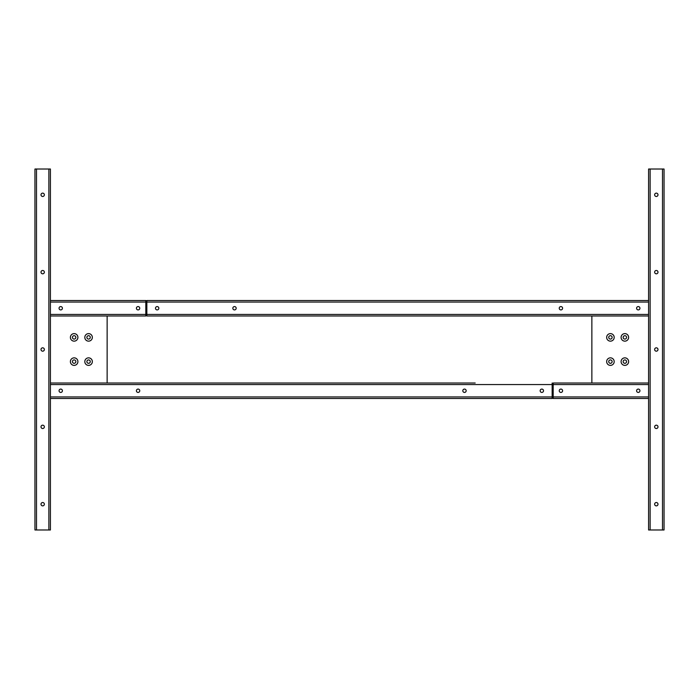 <?xml version="1.0" encoding="UTF-8"?>
<svg xmlns="http://www.w3.org/2000/svg" width="699" height="699" viewBox="0 0 699 699"><rect width="100%" height="100%" fill="white"/><g stroke="black" fill="none" stroke-linecap="round" stroke-linejoin="round"><path stroke-width="1.05" d="M138.079 306.573A1.678 1.678 0 0 0 136.401 308.25A1.678 1.678 0 0 0 138.079 309.919A1.678 1.678 0 0 0 139.756 308.25A1.678 1.678 0 0 0 138.079 306.573M475.189 383.017L50.415 383.017L50.415 315.983L145.82 315.983L107.139 315.983L107.139 383.017L475.189 383.017M464.494 392.427A1.678 1.678 0 0 1 462.817 390.75A1.678 1.678 0 0 1 464.494 389.081A1.678 1.678 0 0 1 466.163 390.75A1.678 1.678 0 0 1 464.494 392.427M541.839 392.427A1.678 1.678 0 0 1 540.161 390.75A1.678 1.678 0 0 1 541.839 389.081A1.678 1.678 0 0 1 543.516 390.75A1.678 1.678 0 0 1 541.839 392.427M138.079 392.427A1.678 1.678 0 0 1 136.401 390.75A1.678 1.678 0 0 1 138.079 389.081A1.678 1.678 0 0 1 139.756 390.75A1.678 1.678 0 0 1 138.079 392.427M60.734 392.427A1.678 1.678 0 0 1 59.057 390.75A1.678 1.678 0 0 1 60.734 389.081A1.678 1.678 0 0 1 62.412 390.75A1.678 1.678 0 0 1 60.734 392.427M41.005 194.803A1.678 1.678 0 0 1 42.683 193.125A1.678 1.678 0 0 1 44.36 194.803A1.678 1.678 0 0 1 42.683 196.48A1.678 1.678 0 0 1 41.005 194.803M41.005 272.156A1.678 1.678 0 0 1 42.683 270.478A1.678 1.678 0 0 1 44.36 272.156A1.678 1.678 0 0 1 42.683 273.825A1.678 1.678 0 0 1 41.005 272.156M41.005 504.197A1.678 1.678 0 0 1 42.683 502.52A1.678 1.678 0 0 1 44.36 504.197A1.678 1.678 0 0 1 42.683 505.875A1.678 1.678 0 0 1 41.005 504.197M41.005 426.844A1.678 1.678 0 0 1 42.683 425.175A1.678 1.678 0 0 1 44.36 426.844A1.678 1.678 0 0 1 42.683 428.522A1.678 1.678 0 0 1 41.005 426.844M41.005 349.5A1.678 1.678 0 0 1 42.683 347.822A1.678 1.678 0 0 1 44.36 349.5A1.678 1.678 0 0 1 42.683 351.178A1.678 1.678 0 0 1 41.005 349.5M60.734 306.573A1.678 1.678 0 0 0 59.057 308.25A1.678 1.678 0 0 0 60.734 309.919A1.678 1.678 0 0 0 62.412 308.25A1.678 1.678 0 0 0 60.734 306.573M74.138 333.624A3.766 3.766 0 0 0 70.381 337.381A3.766 3.766 0 0 0 74.138 341.147A3.766 3.766 0 0 0 77.904 337.381A3.766 3.766 0 0 0 74.138 333.624M74.138 335.677A1.704 1.704 0 0 0 72.434 337.381A1.704 1.704 0 0 0 74.138 339.085A1.704 1.704 0 0 0 75.841 337.381A1.704 1.704 0 0 0 74.138 335.677M88.581 333.624A3.766 3.766 0 0 0 84.815 337.381A3.766 3.766 0 0 0 88.581 341.147A3.766 3.766 0 0 0 92.338 337.381A3.766 3.766 0 0 0 88.581 333.624M88.581 335.677A1.704 1.704 0 0 0 86.877 337.381A1.704 1.704 0 0 0 88.581 339.085A1.704 1.704 0 0 0 90.276 337.381A1.704 1.704 0 0 0 88.581 335.677M88.581 357.853A3.766 3.766 0 0 0 84.815 361.619A3.766 3.766 0 0 0 88.581 365.376A3.766 3.766 0 0 0 92.338 361.619A3.766 3.766 0 0 0 88.581 357.853M88.581 359.915A1.704 1.704 0 0 0 86.877 361.619A1.704 1.704 0 0 0 88.581 363.323A1.704 1.704 0 0 0 90.276 361.619A1.704 1.704 0 0 0 88.581 359.915M74.138 357.853A3.766 3.766 0 0 0 70.381 361.619A3.766 3.766 0 0 0 74.138 365.376A3.766 3.766 0 0 0 77.904 361.619A3.766 3.766 0 0 0 74.138 357.853M74.138 359.915A1.704 1.704 0 0 0 72.434 361.619A1.704 1.704 0 0 0 74.138 363.323A1.704 1.704 0 0 0 75.841 361.619A1.704 1.704 0 0 0 74.138 359.915M78.777 315.983L107.139 315.983M146.851 301.802L145.82 301.802L146.851 301.802M146.851 314.69L145.82 314.69L146.851 314.69M145.82 315.983L145.82 300.509L50.415 300.509L50.415 315.983M145.82 300.509L50.415 300.509L50.415 169.018L34.95 169.018L34.95 529.982L34.95 169.018M50.415 241.269L50.415 169.018M34.95 529.982L50.415 529.982L50.415 383.017M552.149 383.017L552.149 398.491L50.415 398.491L552.149 398.491M560.921 392.427A1.678 1.678 0 0 0 562.599 390.75A1.678 1.678 0 0 0 560.921 389.081A1.678 1.678 0 0 0 559.244 390.75A1.678 1.678 0 0 0 560.921 392.427M553.18 398.491L648.585 398.491L553.18 398.491L553.18 383.017L591.861 383.017L591.861 315.983L648.585 315.983L648.585 300.509L146.851 300.509L648.585 300.509L648.585 169.018L648.585 241.269M638.266 392.427A1.678 1.678 0 0 0 639.943 390.75A1.678 1.678 0 0 0 638.266 389.081A1.678 1.678 0 0 0 636.588 390.75A1.678 1.678 0 0 0 638.266 392.427M657.995 504.197A1.678 1.678 0 0 1 656.317 505.875A1.678 1.678 0 0 1 654.64 504.197A1.678 1.678 0 0 1 656.317 502.52A1.678 1.678 0 0 1 657.995 504.197M657.995 426.844A1.678 1.678 0 0 1 656.317 428.522A1.678 1.678 0 0 1 654.64 426.844A1.678 1.678 0 0 1 656.317 425.175A1.678 1.678 0 0 1 657.995 426.844M657.995 194.803A1.678 1.678 0 0 1 656.317 196.48A1.678 1.678 0 0 1 654.64 194.803A1.678 1.678 0 0 1 656.317 193.125A1.678 1.678 0 0 1 657.995 194.803M657.995 272.156A1.678 1.678 0 0 1 656.317 273.825A1.678 1.678 0 0 1 654.64 272.156A1.678 1.678 0 0 1 656.317 270.478A1.678 1.678 0 0 1 657.995 272.156M657.995 349.5A1.678 1.678 0 0 1 656.317 351.178A1.678 1.678 0 0 1 654.64 349.5A1.678 1.678 0 0 1 656.317 347.822A1.678 1.678 0 0 1 657.995 349.5M591.861 315.983L146.851 315.983L648.585 315.983L648.585 383.017L591.861 383.017M234.506 306.573A1.678 1.678 0 0 1 236.183 308.25A1.678 1.678 0 0 1 234.506 309.919A1.678 1.678 0 0 1 232.837 308.25A1.678 1.678 0 0 1 234.506 306.573M157.161 306.573A1.678 1.678 0 0 1 158.839 308.25A1.678 1.678 0 0 1 157.161 309.919A1.678 1.678 0 0 1 155.484 308.25A1.678 1.678 0 0 1 157.161 306.573M560.921 306.573A1.678 1.678 0 0 1 562.599 308.25A1.678 1.678 0 0 1 560.921 309.919A1.678 1.678 0 0 1 559.244 308.25A1.678 1.678 0 0 1 560.921 306.573M638.266 306.573A1.678 1.678 0 0 1 639.943 308.25A1.678 1.678 0 0 1 638.266 309.919A1.678 1.678 0 0 1 636.588 308.25A1.678 1.678 0 0 1 638.266 306.573M624.862 365.376A3.766 3.766 0 0 0 628.619 361.619A3.766 3.766 0 0 0 624.862 357.853A3.766 3.766 0 0 0 621.096 361.619A3.766 3.766 0 0 0 624.862 365.376M624.862 363.323A1.704 1.704 0 0 0 626.566 361.619A1.704 1.704 0 0 0 624.862 359.915A1.704 1.704 0 0 0 623.159 361.619A1.704 1.704 0 0 0 624.862 363.323M610.419 365.376A3.766 3.766 0 0 0 614.185 361.619A3.766 3.766 0 0 0 610.419 357.853A3.766 3.766 0 0 0 606.662 361.619A3.766 3.766 0 0 0 610.419 365.376M610.419 363.323A1.704 1.704 0 0 0 612.123 361.619A1.704 1.704 0 0 0 610.419 359.915A1.704 1.704 0 0 0 608.724 361.619A1.704 1.704 0 0 0 610.419 363.323M610.419 341.147A3.766 3.766 0 0 0 614.185 337.381A3.766 3.766 0 0 0 610.419 333.624A3.766 3.766 0 0 0 606.662 337.381A3.766 3.766 0 0 0 610.419 341.147M610.419 339.085A1.704 1.704 0 0 0 612.123 337.381A1.704 1.704 0 0 0 610.419 335.677A1.704 1.704 0 0 0 608.724 337.381A1.704 1.704 0 0 0 610.419 339.085M624.862 341.147A3.766 3.766 0 0 0 628.619 337.381A3.766 3.766 0 0 0 624.862 333.624A3.766 3.766 0 0 0 621.096 337.381A3.766 3.766 0 0 0 624.862 341.147M624.862 339.085A1.704 1.704 0 0 0 626.566 337.381A1.704 1.704 0 0 0 624.862 335.677A1.704 1.704 0 0 0 623.159 337.381A1.704 1.704 0 0 0 624.862 339.085M553.18 383.017L648.585 383.017L648.585 529.982L664.05 529.982L664.05 169.018L662.503 169.018L662.503 529.982M552.149 397.198L553.18 397.198L552.149 397.198M552.149 384.31L553.18 384.31L552.149 384.31M146.851 315.983L146.851 300.509M648.585 169.018L662.503 169.018M146.851 303.349L145.82 303.349M146.851 313.143L145.82 313.143M145.82 302.055L50.415 302.055M145.82 314.436L50.415 314.436M48.869 529.982L48.869 169.018M36.497 529.982L36.497 169.018M552.149 384.564L50.415 384.564M552.149 396.945L50.415 396.945M552.149 395.651L553.18 395.651M552.149 385.857L553.18 385.857M146.851 314.436L648.585 314.436M146.851 302.055L648.585 302.055M650.131 169.018L650.131 529.982M553.18 396.945L648.585 396.945M553.18 384.564L648.585 384.564"/></g></svg>
